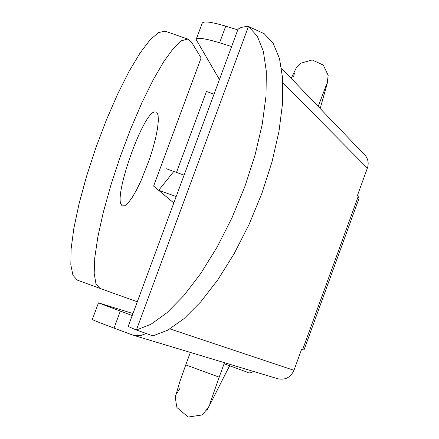 <?xml version="1.0" encoding="UTF-8"?>
<svg xmlns="http://www.w3.org/2000/svg" width="439" height="439" viewBox="0 0 439 439"><rect width="100%" height="100%" fill="white"/><g stroke="black" fill="none" stroke-linecap="round" stroke-linejoin="round"><path stroke-width="0.66" d="M196.271 39.181L202.17 23.278C203.306 20.863 211.164 21.829 225.739 26.17L237.708 29.885M219.434 79.508L196.129 39.57C197.21 37.31 205.029 38.38 219.593 42.775L231.611 46.545M277.563 378.687L277.991 378.813C285.377 380.19 290.7 377.359 293.965 370.313L301.659 349.131L303.958 350.064L301.593 349.307M302.658 349.526L358.202 196.529L357.341 195.756L367.372 168.142L282.925 82.85M363.662 153.826L365.594 155.834C368.261 159.555 368.848 163.659 367.372 168.142M128.292 326.166C127.513 326.172 130.218 327.45 136.408 330.002L151.011 324.234L167.029 312.678L183.853 295.562L200.799 273.426L217.113 247.091L232.05 217.662L244.918 186.432L255.13 154.819L262.242 124.248L266.007 96.059L266.336 71.403L263.329 51.209L257.249 36.113L248.463 26.477C241.307 26.735 237.581 28.31 237.285 31.202L128.292 326.166M358.202 196.529L359.047 198.296M136.408 330.002L152.849 335.873L167.632 330.227L183.804 318.813L200.755 301.856L217.782 279.89L234.135 253.731L249.061 224.472L261.874 193.407L271.988 161.931L278.968 131.47L282.562 103.352L282.7 78.74L279.495 58.541L273.201 43.406L264.201 33.704L248.463 26.477L136.408 330.002M98.473 302.877L92.322 319.471C92.42 319.855 99.658 322.731 114.025 328.114L131.98 334.809L135.091 335.626L140.782 335.528L146.203 333.497M132.205 315.564L98.484 302.855L132.957 313.534M214.029 94.133L206.434 91.477L176.494 172.434M165.893 31.454L164.987 31.142L158.43 32.618L150.023 39.916L140.118 52.932L129.154 71.222L117.69 93.979L106.348 120.066L95.746 148.091L86.488 176.494L79.075 203.712L73.867 228.28L71.102 248.962L70.822 264.827L72.945 275.291L77.264 280.087L99.883 288.368M176.187 196.546L158.682 190.285L153.623 186.087L201.1 57.926L191.382 41.925L187.865 39.066L181.664 40.673L173.603 48.109L163.994 61.257L153.282 79.673L142 102.539L130.756 128.715L120.176 156.8L110.842 185.231L103.269 212.443L97.842 236.972L94.786 257.583L94.176 273.36L95.949 283.704L99.905 288.379L137.297 301.791M122.267 205.847L121.532 205.057C113.372 196.798 142.428 114.217 154.325 111.934L156.723 112.186L158.089 115.188L158.353 120.72L157.53 128.413L155.68 137.802L152.915 148.349L149.403 159.472L140.914 181L136.408 190.23L132.046 197.72L128.089 203.027L124.758 205.803L122.267 205.847M158.682 190.285L173.795 171.473L166.474 168.796M184.095 175.139L173.795 171.473M190.356 352.418L185.757 364.902L219.182 377.167L224.483 362.696M206.906 410.492L210.023 404.451L210.572 401.559M180.226 387.955L177.12 392.9M227.468 369.885L229.69 365.857M327.917 80.595L326.731 85.309L324.953 88.464M293.636 76.529L294.377 73.308M225.739 26.17L219.593 42.775M169.926 328.915L293.965 370.313M114.025 328.114L120.291 311.169M156.158 188.21L173.811 202.977M173.822 202.95L158.556 190.18M229.531 365.797L210.023 404.451L210.297 402.409M185.757 364.902L179.694 382.106L176.034 394.639C175.194 396.038 175.496 400.341 176.944 407.546L188.161 417.05L202.132 414.959C207.652 408.693 210.193 405.065 209.754 404.072L219.182 377.167M325.689 86.615L326.731 85.309L320.157 108.526M291.222 78.389L296.062 68.308L300.786 63.211L312.178 59.94L323.318 65.087L328.169 75.365L327.285 82.68L318.165 106.452M253.418 371.416C250.79 373.238 248.414 373.375 246.295 371.822L224.099 363.744M303.958 350.064L359.179 197.94M365.594 155.834L281.547 68.319M133.242 335.22L277.991 378.813M187.865 39.066L164.987 31.142M99.905 288.379L77.264 280.087M120.988 203.85L121.532 205.057M153.595 112.302L154.325 111.934M157.327 189.182L157.645 189.434"/></g></svg>
